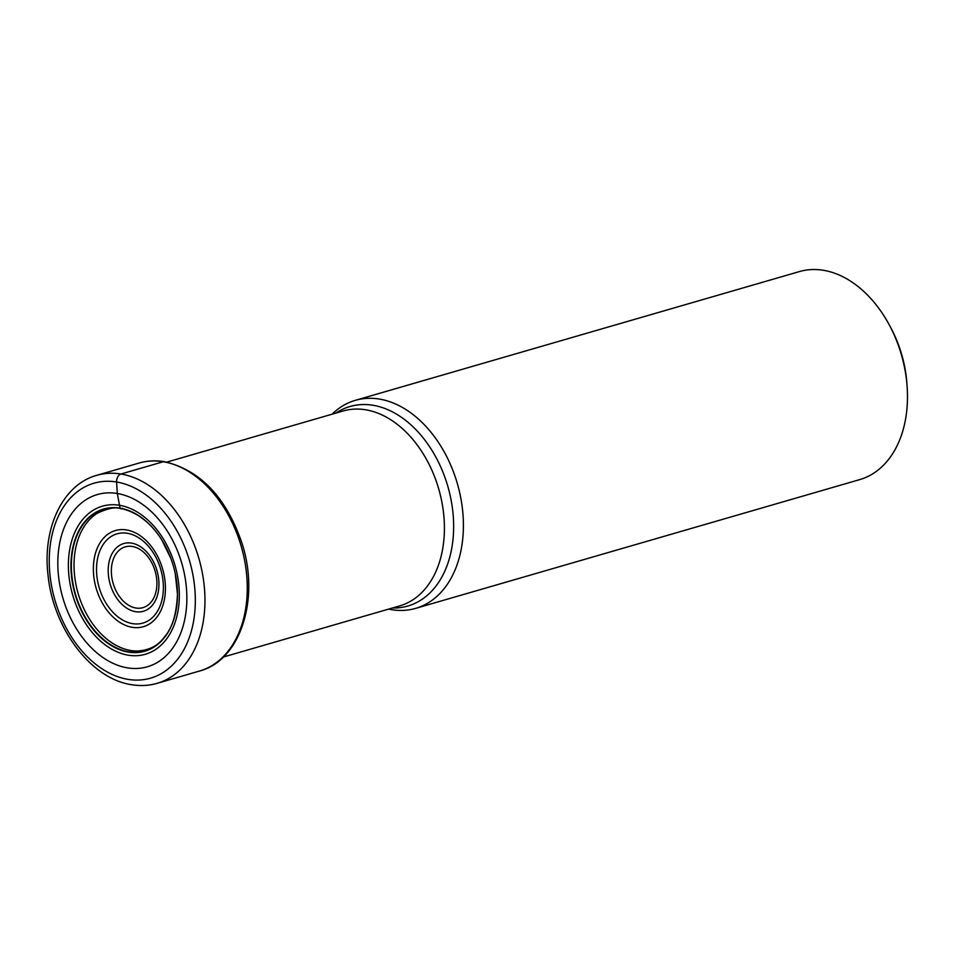 <?xml version="1.0" encoding="UTF-8"?>
<svg xmlns="http://www.w3.org/2000/svg" width="955" height="955" viewBox="0 0 955 955"><rect width="100%" height="100%" fill="white"/><g stroke="black" fill="none" stroke-linecap="round" stroke-linejoin="round"><path stroke-width="1.43" d="M122.55 508.323L120.27 508.382A73.726 50.937 73.8 0 0 71.518 571.305A73.726 50.937 73.8 0 0 128.543 651.752A73.726 50.937 -106.2 0 0 177.463 594.225L175.254 573.633A74.013 51.14 -106.2 0 1 128.364 652.086A74.013 51.14 73.8 0 1 71.112 571.329A74.013 51.14 73.8 0 1 120.055 508.156L117.31 493.496A678.265 465.563 -80.6 0 1 116.606 482A6.816 4.679 -80.6 0 1 120.951 474.014L163.269 461.743A108.297 74.824 -106.2 0 0 139.179 463.02L96.873 475.292A108.297 74.824 73.8 0 1 120.951 474.014A108.297 74.824 73.8 0 1 202.77 575.28A108.297 74.824 73.8 0 1 157.193 683.314C148.932 685.69 140.397 686.144 131.599 684.699C90.976 678.933 53.289 628.39 48.084 575.495C42.211 528.557 62.529 484.603 96.873 475.292M175.254 573.633A74.013 51.14 -106.2 0 0 170.814 558.305A74.013 51.14 -106.2 0 0 120.055 508.156L120.27 508.382A73.726 50.937 -106.2 0 1 161.658 539.718C157.527 532.962 149.541 522.385 136.649 514.554C130.023 511.032 124.795 509.087 120.963 508.717C115.651 506.699 107.676 508.263 97.04 513.396A73.117 50.52 73.8 0 0 77.009 589.283A73.117 50.52 73.8 0 0 130.751 650.51A73.117 50.52 -106.2 0 0 136.947 651.035C148.204 650.451 156.847 646.428 162.875 638.979C165.155 635.29 175.839 628.223 177.463 594.225A73.726 50.937 -106.2 0 0 177.129 586.263M127.361 667.843A89.663 61.944 73.8 0 1 58.016 570.004A89.663 61.944 73.8 0 1 117.31 493.496A89.663 61.944 -106.2 0 1 186.667 591.324A89.663 61.944 -106.2 0 1 127.361 667.843M332.113 414.183A108.297 74.824 73.8 0 1 355.32 400.348A108.297 74.824 73.8 0 1 379.41 399.071A108.297 74.824 73.8 0 1 461.217 500.336A108.297 74.824 73.8 0 1 415.64 608.371A108.297 74.824 73.8 0 1 391.55 609.66A108.297 74.824 73.8 0 1 388.637 609.099M415.64 608.371L859.715 479.613A108.297 74.824 -106.2 0 0 907.25 388.47A108.297 74.824 -106.2 0 0 907.107 386.321A108.297 74.824 -106.2 0 0 889.344 325.046A108.297 74.824 -106.2 0 0 823.485 270.301A108.297 74.824 -106.2 0 0 799.395 271.59L355.32 400.348M907.107 386.321L906.892 383.253A98.067 67.745 -106.2 0 0 890.8 327.756L889.344 325.046M127.982 679.363A101.493 70.121 73.8 0 1 49.469 568.607A101.493 70.121 73.8 0 1 116.606 482A101.493 70.121 73.8 0 1 195.107 592.745A101.493 70.121 73.8 0 1 127.982 679.363M157.193 683.314L199.5 671.043A108.297 74.824 -106.2 0 0 245.077 563.008A108.297 74.824 -106.2 0 0 163.269 461.743M165.633 546.63A73.726 50.937 -106.2 0 0 161.658 539.718L170.814 558.305M128.173 655.178A77.092 53.265 -106.2 0 0 179.158 589.39A77.092 53.265 -106.2 0 0 119.53 505.279A77.092 53.265 73.8 0 0 68.545 571.066A77.092 53.265 73.8 0 0 128.173 655.178M223.327 657.04L399.644 605.912A101.469 70.109 -106.2 0 0 442.368 504.741A101.469 70.109 -106.2 0 0 365.789 409.802A101.469 70.109 -106.2 0 0 365.693 409.791A101.469 70.109 -106.2 0 0 343.12 410.996L166.803 462.113M335.909 413.085A103.868 71.768 73.8 0 1 373.071 405.278A103.868 71.768 73.8 0 1 373.166 405.302A103.868 71.768 73.8 0 1 453.016 513.42A103.868 71.768 73.8 0 1 392.433 608.001M126.585 529.941A50.066 34.595 -106.2 0 0 93.471 572.666A50.066 34.595 -106.2 0 0 132.208 627.304A50.066 34.595 -106.2 0 0 165.322 584.567A50.066 34.595 -106.2 0 0 126.585 529.941M132.709 623.663A46.461 32.1 -106.2 0 0 163.281 583.875A46.461 32.1 -106.2 0 0 127.349 533.284A46.461 32.1 -106.2 0 0 127.194 533.26A46.461 32.1 -106.2 0 0 96.622 573.036A46.461 32.1 -106.2 0 0 132.554 623.639A46.461 32.1 -106.2 0 0 132.709 623.663M135.467 611.678A35.263 24.364 73.8 0 1 108.273 573.155A35.263 24.364 73.8 0 1 131.599 543.12A35.263 24.364 73.8 0 1 131.683 543.132A35.263 24.364 73.8 0 1 158.876 581.655A35.263 24.364 73.8 0 1 135.55 611.689A35.263 24.364 73.8 0 1 135.467 611.678M132.435 546.475A31.658 21.87 73.8 0 1 156.847 581.058A31.658 21.87 73.8 0 1 135.908 608.025A31.658 21.87 73.8 0 1 135.837 608.013A31.658 21.87 73.8 0 1 111.413 573.43A31.658 21.87 73.8 0 1 132.363 546.463A31.658 21.87 73.8 0 1 132.435 546.475M139.179 463.02C147.297 460.692 155.701 460.238 164.391 461.671C199.882 469.991 225.595 496.707 241.52 541.831C260.405 597.472 241.054 660.371 199.5 671.043"/></g></svg>
